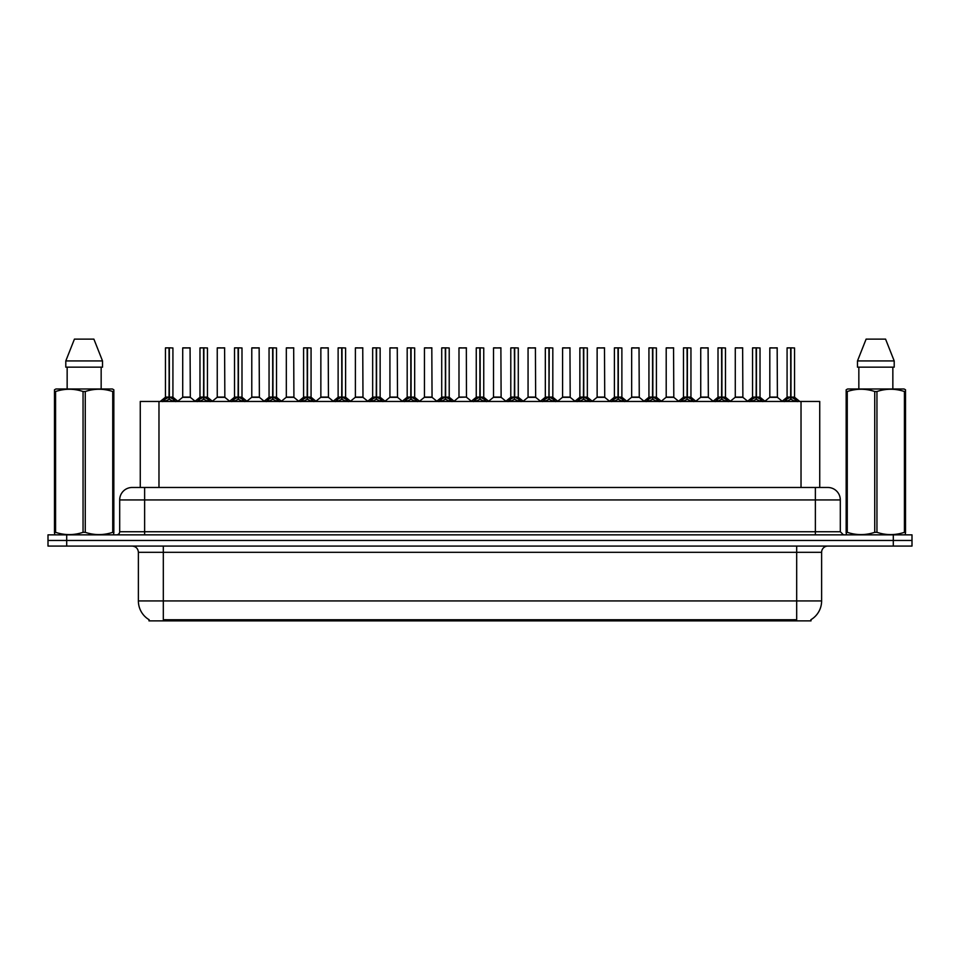 <?xml version="1.0" encoding="UTF-8"?>
<svg xmlns="http://www.w3.org/2000/svg" width="960" height="960" viewBox="0 0 960 960"><rect width="100%" height="100%" fill="white"/><g stroke="black" fill="none" stroke-linecap="round" stroke-linejoin="round"><path stroke-width="1.44" d="M136.812 487.476L140.268 487.476L140.268 401.46L819.732 401.46L819.732 487.476M811.008 619.644L811.008 620.88L148.992 620.88L148.992 619.644M149.172 619.752A21.816 21.816 0 0 1 138.384 600.936L163.32 600.936L163.32 619.752L796.68 619.752L796.68 600.936L821.616 600.936L821.616 552.312A6.228 6.228 0 0 1 827.844 546.072M138.384 600.936L138.384 552.312C138.024 548.52 135.948 546.444 132.156 546.072M810.828 619.752A21.816 21.816 0 0 0 821.616 600.936M912 546.072L912 540.468L48 540.468L48 546.072L66.696 546.072L66.696 540.468L48 540.468L48 534.852L66.696 534.852L66.696 540.468L912 540.468L912 546.072L66.696 546.072M840.312 499.944L119.688 499.944A12.468 12.468 0 0 1 132.156 487.476L827.844 487.476A12.468 12.468 0 0 1 840.312 499.944L840.312 531.744L843.432 534.852M119.688 499.944L119.688 531.744A3.12 3.12 0 0 1 116.568 534.852M912 534.852L912 540.468L912 534.852L66.696 534.852M162.672 401.604L164.94 399.204L169.02 397.14L169.02 399.312L169.236 347.844L172.92 347.964L172.92 397.092L169.344 397.14L173.436 399.204L175.704 401.604M165.444 347.964L169.032 347.844L165.444 347.964L165.444 397.092L169.02 397.14M169.032 347.844L165.564 347.844M172.92 347.964L169.344 347.844M169.128 347.844L169.128 397.092L173.04 397.332L169.764 397.332M169.02 347.964L169.188 397.092M167.94 347.844L170.436 347.844M169.344 397.14L169.344 399.312L169.236 397.092M169.344 397.092L169.344 347.964M173.436 399.204L173.436 401.46L169.344 399.312M169.02 399.312L164.94 401.472L164.94 399.204M187.392 397.092L182.604 397.332L190.308 397.332L190.068 347.844L182.712 347.964L182.712 397.092L190.188 397.092L186.288 397.092M186.396 347.844L182.832 347.844M197.208 401.604L199.476 399.204L203.556 397.14L203.556 399.312L203.772 347.844L207.456 347.964L207.456 397.092L203.88 397.14L207.972 399.204L210.24 401.604M199.98 347.964L203.556 347.844L199.98 347.964L199.98 397.092L203.556 397.14M203.556 347.844L200.1 347.844M207.456 347.964L203.88 347.844M203.664 347.844L203.664 397.092L207.576 397.332L204.288 397.332M203.556 347.964L203.724 397.092M202.476 347.844L204.972 347.844M203.88 397.14L203.88 399.312L203.772 397.092M203.88 397.092L203.88 347.964M207.972 399.204L207.972 401.46L203.88 399.312M203.556 399.312L199.476 401.472L199.476 399.204M231.744 401.604L234.012 399.204L238.092 397.14L238.092 399.312L238.308 347.844L241.992 347.964L241.992 397.092L238.416 397.14L242.508 399.204L244.776 401.604M234.516 347.964L238.092 347.844L234.516 347.964L234.516 397.092L238.092 397.14M238.092 347.844L234.636 347.844M241.992 347.964L238.416 347.844M238.2 347.844L238.2 397.092L242.112 397.332L238.824 397.332M238.092 347.964L238.26 397.092M237.012 347.844L239.496 347.844M238.416 397.14L238.416 399.312L238.308 397.092M238.416 397.092L238.416 347.964M242.508 399.204L242.508 401.46L238.416 399.312M238.092 399.312L234.012 401.472L234.012 399.204M266.268 401.604L268.536 399.204L272.628 397.14L272.628 399.312L272.844 347.844L276.528 347.964L276.528 397.092L272.952 397.14L277.044 399.204L279.3 401.604M269.052 347.964L272.628 347.844L269.052 347.964L269.052 397.092L272.628 397.14M272.628 347.844L269.172 347.844M276.528 347.964L272.952 347.844M272.736 347.844L272.736 397.092L276.648 397.332L273.36 397.332M272.628 347.964L272.784 397.092M271.548 347.844L274.032 347.844M272.952 397.14L272.952 399.312L272.844 397.092M272.952 397.092L272.952 347.964M277.044 399.204L277.044 401.46L272.952 399.312M272.628 399.312L268.536 401.472L268.536 399.204M300.804 401.604L303.072 399.204L307.164 397.14L307.164 399.312L307.38 347.844L311.064 347.964L311.064 397.092L307.488 397.14L311.568 399.204L313.836 401.604M303.588 347.964L307.164 347.844L303.588 347.964L303.588 397.092L307.164 397.14M307.164 347.844L303.708 347.844M311.064 347.964L307.488 347.844M307.272 347.844L307.272 397.092L311.184 397.332L307.896 397.332M307.164 347.964L307.32 397.092M306.072 347.844L308.568 347.844M307.488 397.14L307.488 399.312L307.38 397.092M307.488 397.092L307.488 347.964M311.568 399.204L311.568 401.46L307.488 399.312M307.164 399.312L303.072 401.472L303.072 399.204M221.928 397.092L217.128 397.332L224.844 397.332L224.604 347.844L217.248 347.964L217.248 397.092L224.724 397.092L220.824 397.092M220.932 347.844L217.368 347.844M256.464 397.092L251.664 397.332L259.38 397.332L259.14 347.844L251.784 347.964L251.784 397.092L259.26 397.092L255.36 397.092M255.468 347.844L251.904 347.844M291 397.092L286.2 397.332L293.916 397.332L293.676 347.844L286.32 347.964L286.32 397.092L293.796 397.092L289.896 397.092M288.816 347.844L286.44 347.844M113.46 534.852L113.844 532.332L112.74 532.332L112.74 391.512C103.62 388.488 94.452 388.488 85.26 391.512L83.052 391.512C73.932 388.488 64.764 388.488 55.572 391.512L54.468 391.512L54.468 389.796L55.908 388.992L54.468 389.796L54.468 533.124M85.26 391.512L85.26 532.332C94.38 535.356 103.548 535.356 112.74 532.332M85.26 532.332L83.052 532.332L83.052 391.512M55.572 391.512L55.572 532.332C64.692 535.356 73.86 535.356 83.052 532.332M55.572 532.332L54.468 532.332L54.852 534.852M113.844 398.34L113.844 389.796L112.404 388.992L113.844 389.796L113.844 391.512L112.74 391.512M112.404 388.992L55.908 388.992M67.152 367.164L67.152 388.992M101.16 388.992L101.16 367.164L101.16 388.992M93.888 339.12L102.516 360.936L102.516 367.164L65.796 367.164L65.796 360.936L74.424 339.12L65.796 360.936L102.516 360.936L93.888 339.12L74.424 339.12M113.844 533.124L113.844 391.512M905.148 534.852L905.532 532.332L904.428 532.332L904.428 391.512C895.308 388.488 886.14 388.488 876.948 391.512L874.74 391.512C865.62 388.488 856.452 388.488 847.26 391.512L846.156 391.512L846.156 389.796L847.596 388.992L846.156 389.796L846.156 533.124M876.948 391.512L876.948 532.332C886.068 535.356 895.236 535.356 904.428 532.332M876.948 532.332L874.74 532.332L874.74 391.512M847.26 391.512L847.26 532.332C856.38 535.356 865.548 535.356 874.74 532.332M847.26 532.332L846.156 532.332L846.54 534.852M905.532 398.34L905.532 389.796L904.092 388.992L905.532 389.796L905.532 391.512L904.428 391.512M904.092 388.992L847.596 388.992M858.84 367.164L858.84 388.992M892.848 388.992L892.848 367.164M894.204 367.164L894.204 360.936L894.204 367.164L857.484 367.164L857.484 360.936L894.204 360.936L885.576 339.12L866.112 339.12L857.484 360.936M905.532 533.124L905.532 391.512M885.576 339.12L894.204 360.936M335.34 401.604L337.608 399.204L341.7 397.14L341.7 399.312L341.916 347.844L345.6 347.964L345.6 397.092L342.024 397.14L346.104 399.204L348.372 401.604M338.124 347.964L341.7 347.844L338.124 347.964L338.124 397.092L341.7 397.14M341.7 347.844L338.244 347.844M345.6 347.964L342.012 347.844M341.808 347.844L341.808 397.092L345.708 397.332L342.432 397.332M341.7 347.964L341.856 397.092M340.608 347.844L343.104 347.844M342.024 397.14L342.024 399.312L341.916 397.092M342.024 397.092L342.024 347.964M346.104 399.204L346.104 401.46L342.024 399.312M341.7 399.312L337.608 401.472L337.608 399.204M369.876 401.604L372.144 399.204L376.236 397.14L376.236 399.312L376.452 347.844L380.136 347.964L380.136 397.092L376.56 397.14L380.64 399.204L382.908 401.604M372.66 347.964L376.236 347.844L372.66 347.964L372.66 397.092L376.236 397.14M376.236 347.844L372.78 347.844M380.136 347.964L376.548 347.844M376.344 347.844L376.344 397.092L380.244 397.332L376.968 397.332M376.236 347.964L376.392 397.092M375.144 347.844L377.64 347.844M376.56 397.14L376.56 399.312L376.452 397.092M376.56 397.092L376.56 347.964M380.64 399.204L380.64 401.46L376.56 399.312M376.236 399.312L372.144 401.472L372.144 399.204M404.412 401.604L406.68 399.204L410.772 397.14L410.772 399.312L410.988 347.844L414.672 347.964L414.672 397.092L411.096 397.14L415.176 399.204L417.444 401.604M407.184 347.964L410.772 347.844L407.184 347.964L407.184 397.092L410.772 397.14M410.772 347.844L407.316 347.844M414.672 347.964L411.084 347.844M410.88 347.844L410.88 397.092L414.78 397.332L411.504 397.332M410.772 347.964L410.928 397.092M409.68 347.844L412.176 347.844M411.096 397.14L411.096 399.312L410.988 397.092M411.096 397.092L411.096 347.964M415.176 399.204L415.176 401.46L411.096 399.312M410.772 399.312L406.68 401.472L406.68 399.204M325.536 397.092L320.736 397.332L328.452 397.332L328.212 347.844L320.856 347.964L320.856 397.092L328.332 397.092L324.432 397.092M323.34 347.844L320.976 347.844M360.072 397.092L355.272 397.332L362.976 397.332L362.748 347.844L355.392 347.964L355.392 397.092L362.868 397.092L358.968 397.092M357.876 347.844L355.512 347.844M394.608 397.092L389.808 397.332L397.512 397.332L397.272 347.844L389.928 347.964L389.928 397.092L397.404 397.092L393.504 397.092M392.412 347.844L390.048 347.844M438.948 401.604L441.216 399.204L445.296 397.14L445.296 399.312L445.524 347.844L449.208 347.964L449.208 397.092L445.632 397.14L449.712 399.204L451.98 401.604M441.72 347.964L445.308 347.844L441.72 347.964L441.72 397.092L445.296 397.14M445.308 347.844L441.852 347.844M449.208 347.964L445.62 347.844M445.416 347.844L445.416 397.092L449.316 397.332L446.04 397.332M445.296 347.964L445.464 397.092M444.216 347.844L446.712 347.844M445.632 397.14L445.632 399.312L445.524 397.092M445.632 397.092L445.632 347.964M449.712 399.204L449.712 401.46L445.632 399.312M445.296 399.312L441.216 401.472L441.216 399.204M473.484 401.604L475.752 399.204L479.832 397.14L479.832 399.312L480.06 347.844L483.744 347.964L483.744 397.092L480.168 397.14L484.248 399.204L486.516 401.604M476.256 347.964L479.844 347.844L476.256 347.964L476.256 397.092L479.832 397.14M479.844 347.844L476.388 347.844M483.744 347.964L480.156 347.844M479.94 347.844L479.94 397.092L483.852 397.332L480.576 397.332M479.832 347.964L480 397.092M478.752 347.844L481.248 347.844M480.168 397.14L480.168 399.312L480.06 397.092M480.168 397.092L480.168 347.964M484.248 399.204L484.248 401.46L480.168 399.312M479.832 399.312L475.752 401.472L475.752 399.204M508.02 401.604L510.288 399.204L514.368 397.14L514.368 399.312L514.584 347.844L518.28 347.964L518.28 397.092L514.704 397.14L518.784 399.204L521.052 401.604M510.792 347.964L514.38 347.844L510.792 347.964L510.792 397.092L514.368 397.14M514.38 347.844L510.924 347.844M518.28 347.964L514.692 347.844M514.476 347.844L514.476 397.092L518.388 397.332L515.112 397.332M514.368 347.964L514.704 397.14M513.288 347.844L515.784 347.844M514.704 397.092L514.704 347.964M518.784 399.204L518.784 401.46L514.704 399.312M514.368 399.312L510.288 401.472L510.288 399.204M542.556 401.604L544.824 399.204L548.904 397.14L548.904 399.312L549.12 347.844L552.816 347.964L552.816 397.092L549.228 397.14L553.32 399.204L555.588 401.604M545.328 347.964L548.916 347.844L545.328 347.964L545.328 397.092L548.904 397.14M548.916 347.844L545.46 347.844M552.816 347.964L549.228 347.844M549.012 347.844L549.012 397.092L549.228 347.964M548.904 347.964L549.072 397.092M547.824 347.844L550.32 347.844M549.228 397.14L549.228 399.312L549.12 397.092M553.32 399.204L553.32 401.46L549.228 399.312M548.904 399.312L544.824 401.472L544.824 399.204M577.092 401.604L579.36 399.204L583.44 397.14L583.44 399.312L583.656 347.844L587.34 347.964L587.34 397.092L583.764 397.14L587.856 399.204L590.124 401.604M579.864 347.964L583.452 347.844L579.864 347.964L579.864 397.092L583.44 397.14M583.452 347.844L579.984 347.844M587.34 347.964L583.764 347.844M583.548 347.844L583.548 397.092L587.46 397.332L584.184 397.332M583.44 347.964L583.608 397.092M582.36 347.844L584.856 347.844M583.764 397.14L583.764 399.312L583.656 397.092M583.764 397.092L583.764 347.964M587.856 399.204L587.856 401.46L583.764 399.312M583.44 399.312L579.36 401.472L579.36 399.204M429.144 397.092L424.344 397.332L432.048 397.332L431.808 347.844L424.452 347.964L424.452 397.092L431.94 397.092L428.04 397.092M426.948 347.844L424.584 347.844M466.464 397.092L466.344 347.844L458.988 347.964L458.988 397.092L466.476 397.092L462.564 397.092M461.484 347.844L459.12 347.844M463.68 397.092L458.988 397.092L454.104 401.208M498.216 397.092L493.416 397.332L501.12 397.332L500.88 347.844L493.524 347.964L493.524 397.092L501.012 397.092L497.1 397.092M496.02 347.844L493.656 347.844M532.752 397.092L527.952 397.332L535.656 397.332L535.416 347.844L528.06 347.964L528.06 397.092L535.548 397.092L531.636 397.092M530.556 347.844L528.192 347.844M567.276 397.092L562.488 397.332L570.192 397.332L569.952 347.844L562.596 347.964L562.596 397.092L570.072 397.092L566.172 397.092M565.092 347.844L562.728 347.844M611.628 401.604L613.896 399.204L617.976 397.14L617.976 399.312L618.192 347.844L621.876 347.964L621.876 397.092L618.3 397.14L622.392 399.204L624.66 401.604M614.4 347.964L617.988 347.844L614.4 347.964L614.4 397.092L617.976 397.14M617.988 347.844L614.52 347.844M621.876 347.964L618.3 347.844M618.084 347.844L618.084 397.092L621.996 397.332L618.708 397.332M617.976 347.964L618.144 397.092M616.896 347.844L619.392 347.844M618.3 397.14L618.3 399.312L618.192 397.092M618.3 397.092L618.3 347.964M622.392 399.204L622.392 401.46L618.3 399.312M617.976 399.312L613.896 401.472L613.896 399.204M646.164 401.604L648.432 399.204L652.512 397.14L652.512 399.312L652.728 347.844L656.412 347.964L656.412 397.092L652.836 397.14L656.928 399.204L659.196 401.604M648.936 347.964L652.512 347.844L648.936 347.964L648.936 397.092L652.512 397.14M652.512 347.844L649.056 347.844M656.412 347.964L652.836 347.844M652.62 347.844L652.62 397.092L656.532 397.332L653.244 397.332M652.512 347.964L652.68 397.092M651.432 347.844L653.928 347.844M652.836 397.14L652.836 399.312L652.728 397.092M652.836 397.092L652.836 347.964M656.928 399.204L656.928 401.46L652.836 399.312M652.512 399.312L648.432 401.472L648.432 399.204M680.7 401.604L682.956 399.204L687.048 397.14L687.048 399.312L687.264 347.844L690.948 347.964L690.948 397.092L687.372 397.14L691.464 399.204L693.732 401.604M683.472 347.964L687.048 347.844L683.472 347.964L683.472 397.092L687.048 397.14M687.048 347.844L683.592 347.844M690.948 347.964L687.372 347.844M687.156 347.844L687.156 397.092L691.068 397.332L687.78 397.332M687.048 347.964L687.372 397.14M685.968 347.844L688.452 347.844M687.372 397.092L687.372 347.964M691.464 399.204L691.464 401.46L687.372 399.312M687.048 399.312L682.956 401.472L682.956 399.204M715.224 401.604L717.492 399.204L721.584 397.14L721.584 399.312L721.8 347.844L725.484 347.964L725.484 397.092L721.908 397.14L725.988 399.204L728.256 401.604M718.008 347.964L721.584 347.844L718.008 347.964L718.008 397.092L721.584 397.14M721.584 347.844L718.128 347.844M725.484 347.964L721.908 347.844M721.692 347.844L721.692 397.092L725.604 397.332L722.316 397.332M721.584 347.964L721.74 397.092M720.504 347.844L722.988 347.844M721.908 397.14L721.908 399.312L721.8 397.092M721.908 397.092L721.908 347.964M725.988 399.204L725.988 401.46L721.908 399.312M721.584 399.312L717.492 401.472L717.492 399.204M749.76 401.604L752.028 399.204L756.12 397.14L756.12 399.312L756.336 347.844L760.02 347.964L760.02 397.092L756.444 397.14L760.524 399.204L762.792 401.604M752.544 347.964L756.12 347.844L752.544 347.964L752.544 397.092L756.12 397.14M756.12 347.844L752.664 347.844M760.02 347.964L756.444 347.844M756.228 347.844L756.228 397.092L760.14 397.332L756.852 397.332M756.12 347.964L756.276 397.092M755.028 347.844L757.524 347.844M756.444 397.14L756.444 399.312L756.336 397.092M756.444 397.092L756.444 347.964M760.524 399.204L760.524 401.46L756.444 399.312M756.12 399.312L752.028 401.472L752.028 399.204M784.296 401.604L786.564 399.204L790.656 397.14L790.656 399.312L790.872 347.844L794.556 347.964L794.556 397.092L790.98 397.14L795.06 399.204L797.328 401.604M787.08 347.964L790.656 347.844L787.08 347.964L787.08 397.092L790.656 397.14M790.656 347.844L787.2 347.844M794.556 347.964L790.968 347.844M790.764 347.844L790.764 397.092L794.664 397.332L791.388 397.332M790.656 347.964L790.812 397.092M789.564 347.844L792.06 347.844M790.98 397.14L790.98 399.312L790.872 397.092M790.98 397.092L790.98 347.964M795.06 399.204L795.06 401.46L790.98 399.312M790.656 399.312L786.564 401.472L786.564 399.204M601.812 397.092L597.024 397.332L604.728 397.332L604.488 347.844L597.132 347.964L597.132 397.092L604.608 397.092L600.708 397.092M599.628 347.844L597.252 347.844M636.348 397.092L631.548 397.332L639.264 397.332L639.024 347.844L631.668 347.964L631.668 397.092L639.144 397.092L635.244 397.092M634.164 347.844L631.788 347.844M670.884 397.092L666.084 397.332L673.8 397.332L673.56 347.844L666.204 347.964L666.204 397.092L673.68 397.092L669.78 397.092M668.7 347.844L666.324 347.844M705.42 397.092L700.62 397.332L708.336 397.332L708.096 347.844L700.74 347.964L700.74 397.092L708.216 397.092L704.316 397.092M703.236 347.844L700.86 347.844M739.956 397.092L735.156 397.332L742.872 397.332L742.632 347.844L735.276 347.964L735.276 397.092L742.752 397.092L738.852 397.092M737.772 347.844L735.396 347.844M774.492 397.092L769.692 397.332L777.396 397.332L777.168 347.844L769.812 347.964L769.812 397.092L777.288 397.092L773.388 397.092M772.296 347.844L769.932 347.844M794.184 620.88L794.184 619.644M165.816 620.88L165.816 619.644M158.976 487.476L158.976 401.46M801.024 487.476L801.024 401.46M796.68 546.072L796.68 552.312L138.384 552.312M821.616 552.312L796.68 552.312L796.68 600.936L163.32 600.936L163.32 546.072M893.304 546.072L893.304 534.852M144.624 534.852L144.624 487.476M119.688 531.744L840.312 531.744M815.376 487.476L815.376 534.852M168.612 397.332L165.444 397.092L169.02 397.092M164.28 399.768L164.28 401.46M174.084 399.768L174.084 401.46M190.188 347.964L182.712 347.964M203.148 397.332L199.98 397.092L203.556 397.092M198.816 399.768L198.816 401.46M208.62 399.768L208.62 401.46M237.684 397.332L234.516 397.092L238.092 397.092M233.352 399.768L233.352 401.46M243.156 399.768L243.156 401.46M272.22 397.332L269.052 397.092L272.628 397.092M267.888 399.768L267.888 401.46M277.692 399.768L277.692 401.46M306.756 397.332L303.588 397.092L307.164 397.092M302.424 399.768L302.424 401.46M312.228 399.768L312.228 401.46M224.724 347.964L217.248 347.964M259.26 347.964L251.784 347.964M293.796 347.964L286.32 347.964M341.292 397.332L338.124 397.092L341.7 397.092M336.96 399.768L336.96 401.46M346.764 399.768L346.764 401.46M375.816 397.332L372.66 397.092L376.236 397.092M371.496 399.768L371.496 401.46M381.3 399.768L381.3 401.46M410.352 397.332L407.196 397.092L410.772 397.092M406.032 399.768L406.032 401.46M415.836 399.768L415.836 401.46M328.332 347.964L320.856 347.964M362.868 347.964L355.392 347.964M397.404 347.964L389.928 347.964M444.888 397.332L441.732 397.092L445.296 397.092M440.556 399.768L440.556 401.46M450.372 399.768L450.372 401.46M479.424 397.332L476.256 397.092L479.832 397.092M475.092 399.768L475.092 401.46M484.908 399.768L484.908 401.46M513.96 397.332L510.792 397.092L514.368 397.092M509.628 399.768L509.628 401.46M519.444 399.768L519.444 401.46M548.496 397.332L545.328 397.092L548.904 397.092M549.228 397.092L552.804 397.092L549.648 397.332M544.164 399.768L544.164 401.46M553.968 399.768L553.968 401.46M583.032 397.332L579.864 397.092L583.44 397.092M578.7 399.768L578.7 401.46M588.504 399.768L588.504 401.46M431.94 347.964L424.452 347.964M466.476 397.092L458.88 397.332M466.476 347.964L458.988 347.964M501.012 347.964L493.524 347.964M535.548 347.964L528.06 347.964M570.072 347.964L562.596 347.964M617.568 397.332L614.4 397.092L617.976 397.092M613.236 399.768L613.236 401.46M623.04 399.768L623.04 401.46M652.104 397.332L648.936 397.092L652.512 397.092M647.772 399.768L647.772 401.46M657.576 399.768L657.576 401.46M686.64 397.332L683.472 397.092L687.048 397.092M682.308 399.768L682.308 401.46M692.112 399.768L692.112 401.46M721.176 397.332L718.008 397.092L721.584 397.092M716.844 399.768L716.844 401.46M726.648 399.768L726.648 401.46M755.712 397.332L752.544 397.092L756.12 397.092M751.38 399.768L751.38 401.46M761.184 399.768L761.184 401.46M790.236 397.332L787.08 397.092L790.656 397.092M785.916 399.768L785.916 401.46M795.72 399.768L795.72 401.46M604.608 347.964L597.132 347.964M639.144 347.964L631.668 347.964M673.68 347.964L666.204 347.964M708.216 347.964L700.74 347.964M742.752 347.964L735.276 347.964M777.288 347.964L769.812 347.964M165.336 397.332L160.248 401.46M173.04 397.332L178.128 401.46M182.604 397.332L177.816 401.208M190.308 397.332L195.084 401.208M199.86 397.332L194.784 401.46M207.576 397.332L212.652 401.46M234.396 397.332L229.32 401.46M242.112 397.332L247.188 401.46M268.932 397.332L263.856 401.46M276.648 397.332L281.724 401.46M303.468 397.332L298.392 401.46M311.184 397.332L316.26 401.46M217.128 397.332L212.352 401.208M224.844 397.332L229.62 401.208M251.664 397.332L246.888 401.208M259.38 397.332L264.156 401.208M286.2 397.332L281.424 401.208M293.916 397.332L298.692 401.208M338.004 397.332L332.916 401.46M345.708 397.332L350.796 401.46M372.54 397.332L367.452 401.46M380.244 397.332L385.332 401.46M407.076 397.332L401.988 401.46M414.78 397.332L419.868 401.46M320.736 397.332L315.96 401.208M328.452 397.332L333.228 401.208M355.272 397.332L350.496 401.208M362.976 397.332L367.764 401.208M389.808 397.332L385.032 401.208M397.512 397.332L402.3 401.208M441.612 397.332L436.524 401.46M449.316 397.332L454.404 401.46M476.148 397.332L471.06 401.46M483.852 397.332L488.94 401.46M510.684 397.332L505.596 401.46M518.388 397.332L523.476 401.46M545.22 397.332L540.132 401.46M552.924 397.332L558.012 401.46M579.756 397.332L574.668 401.46M587.46 397.332L592.548 401.46M424.344 397.332L419.568 401.208M432.048 397.332L436.836 401.208M466.584 397.332L471.372 401.208M493.416 397.332L488.628 401.208M501.12 397.332L505.896 401.208M527.952 397.332L523.164 401.208M535.656 397.332L540.432 401.208M562.488 397.332L557.7 401.208M570.192 397.332L574.968 401.208M614.292 397.332L609.204 401.46M621.996 397.332L627.084 401.46M648.816 397.332L643.74 401.46M656.532 397.332L661.608 401.46M683.352 397.332L678.276 401.46M691.068 397.332L696.144 401.46M717.888 397.332L712.812 401.46M725.604 397.332L730.68 401.46M752.424 397.332L747.348 401.46M760.14 397.332L765.216 401.46M786.96 397.332L781.872 401.46M794.664 397.332L799.752 401.46M597.024 397.332L592.236 401.208M604.728 397.332L609.504 401.208M631.548 397.332L626.772 401.208M639.264 397.332L644.04 401.208M666.084 397.332L661.308 401.208M673.8 397.332L678.576 401.208M700.62 397.332L695.844 401.208M708.336 397.332L713.112 401.208M735.156 397.332L730.38 401.208M742.872 397.332L747.648 401.208M769.692 397.332L764.916 401.208M777.396 397.332L782.184 401.208"/></g></svg>

